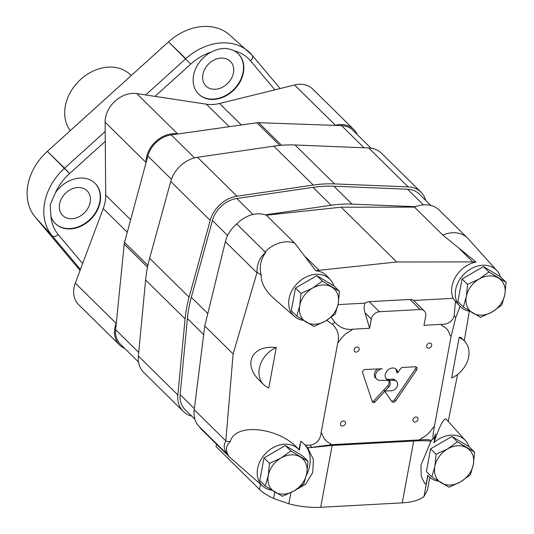 <?xml version="1.0" encoding="UTF-8"?>
<svg xmlns="http://www.w3.org/2000/svg" width="534" height="534" viewBox="0 0 534 534"><rect width="100%" height="100%" fill="white"/><g stroke="black" fill="none" stroke-linecap="round" stroke-linejoin="round"><path stroke-width="0.8" d="M131.217 75.574L130.423 74.793A41.111 32.254 134.6 0 0 92.696 71.289A41.111 32.254 134.6 0 0 65.322 106.046A41.111 32.254 134.6 0 0 70.301 130.61M295.489 288.053L291.284 310.728L296.777 316.141L313.932 326.428L325.466 321.081L335.285 314.039L338.249 303.552L339.484 291.37L333.997 285.957L316.842 275.671L295.489 288.053L300.976 293.466L299.741 305.655L296.777 316.141M339.484 291.37L322.336 281.084L316.842 275.671M322.336 281.084L312.517 288.126L300.976 293.466M299.741 305.655A21.841 17.135 -45.4 0 1 312.517 288.126A21.841 17.135 -45.4 0 1 331.774 287.072A21.841 17.135 -45.4 0 1 338.249 303.552A21.841 17.135 -45.4 0 1 325.466 321.081A21.841 17.135 -45.4 0 1 306.216 322.135A21.841 17.135 -45.4 0 1 299.741 305.655M462.07 278.975L457.872 301.643L463.365 307.057L480.513 317.343L492.054 312.003L501.873 304.961L504.837 294.474L506.072 282.286L500.585 276.872L483.43 266.586L462.07 278.975L467.564 284.388L466.322 296.57L463.365 307.057M506.072 282.286L488.917 272L483.43 266.586M488.917 272L479.105 279.042L467.564 284.388M466.322 296.57A21.841 17.135 -45.4 0 1 479.105 279.042A21.841 17.135 -45.4 0 1 498.356 277.994A21.841 17.135 -45.4 0 1 504.837 294.474A21.841 17.135 -45.4 0 1 492.054 312.003A21.841 17.135 -45.4 0 1 472.797 313.051A21.841 17.135 -45.4 0 1 466.322 296.57M430.591 448.84L426.386 471.515L431.879 476.929L449.034 487.215L460.568 481.868L470.387 474.826L473.351 464.34L474.592 452.158L469.099 446.744L451.944 436.458L430.591 448.84L436.078 454.254L434.843 466.442L431.879 476.929M474.592 452.158L457.438 441.872L451.944 436.458M457.438 441.872L447.619 448.914L436.078 454.254M434.843 466.442A21.841 17.135 -45.4 0 1 447.619 448.914A21.841 17.135 -45.4 0 1 466.876 447.866A21.841 17.135 -45.4 0 1 473.351 464.34A21.841 17.135 -45.4 0 1 460.568 481.868A21.841 17.135 -45.4 0 1 441.318 482.923A21.841 17.135 -45.4 0 1 434.843 466.442M264.003 457.925L259.798 480.6L265.291 486.013L282.446 496.3L293.987 490.953L303.799 483.911L306.763 473.424L308.005 461.243L302.511 455.829L285.356 445.543L264.003 457.925L269.496 463.338L268.255 475.527L265.291 486.013M308.005 461.243L290.85 450.956L285.356 445.543M290.85 450.956L281.031 457.998L269.496 463.338M268.255 475.527A21.841 17.135 -45.4 0 1 281.031 457.998A21.841 17.135 -45.4 0 1 300.288 456.944A21.841 17.135 -45.4 0 1 306.763 473.424A21.841 17.135 -45.4 0 1 293.987 490.953A21.841 17.135 -45.4 0 1 274.73 492.008A21.841 17.135 -45.4 0 1 268.255 475.527M299.768 444.862L300.295 445.002L299.334 450.162A25.692 20.159 134.6 0 0 298.94 449.701L300.882 441.204L305.214 445.036L310.02 445.169C316.655 444.088 320.367 439.856 321.148 432.487L337.768 342.795C339.644 335.786 337.862 329.632 332.415 324.345L326.755 320.32M225.762 441.358L230.348 441.618C226.016 445.323 225.321 449.875 228.258 455.262C223.879 450.302 223.045 445.663 225.762 441.358L233.124 353.942L257.081 272.34L261.206 275.123C260.939 282.826 265.098 290.549 273.688 298.286L294.388 316.388A25.692 20.159 134.6 0 0 303.352 320.38M298.726 449.468C280.19 427.367 234.847 422.167 230.348 441.618M268.782 387.978L276.285 347.48C251.714 344.75 242.209 364.388 260.038 381.049L263.696 384.66A24.41 19.151 134.6 0 0 268.782 387.978M468.965 446.664A25.692 20.159 134.6 0 0 465.528 440.623L446.077 419.01C443.567 418.289 439.562 426.045 434.062 442.265L434.736 437.666A103.93 81.542 134.6 0 0 434.883 437.533L435.557 433.862L434.102 438.007L433.361 438.447C432.607 437.78 432.954 433.735 434.409 426.306L451.036 336.62A81.328 63.813 134.6 0 0 449.802 334.664C448.667 330.579 446.217 327.669 442.466 325.934A81.328 63.813 134.6 0 0 440.77 324.405L423.976 325.319L425.691 316.081A7.71 6.048 134.6 0 0 424.303 310.962A7.71 6.048 134.6 0 0 420.178 309.52L379.4 311.743A7.71 6.048 134.6 0 0 371.324 319.045L369.608 328.283L352.814 329.198A81.328 63.813 134.6 0 0 350.511 330.953C346.039 333.129 342.454 336.367 339.757 340.665A81.328 63.813 134.6 0 0 337.768 342.795M434.883 437.533L434.062 442.265M457.591 374.441L448.24 421.419M469.319 311.195L464.266 340.852M460.081 306.356L455.756 317.617L451.036 336.62M459.153 337.508L451.651 378.005A24.41 19.151 134.6 0 0 464.24 340.826A24.41 19.151 134.6 0 0 459.153 337.508L460.582 337.221L464.24 340.826M429.77 477.416L427.42 490.079L424.023 496.426A46.251 18.73 -169.5 0 1 402.249 502.854L320.694 507.3L332.161 445.443L413.71 440.997C420.925 440.61 426.546 440.67 430.571 441.184L431.178 440.677L420.919 465.274L421.233 476.375L424.61 483.217L426.099 484.278L427.747 475.394L429.49 477.176A25.692 20.159 134.6 0 0 438.454 481.167M424.023 496.426L427.888 475.6M431.178 440.677L434.102 438.007M430.571 441.184L431.025 440.57C430.544 439.636 426.653 439.415 419.364 439.903L331.407 444.695L308.405 447.839L332.161 445.443M320.694 507.3A46.251 18.73 -169.5 0 1 288.841 503.796L290.917 492.622M293.653 491.146L305.675 484.225L312.744 472.523L313.398 459.4L307.404 447.425L308.405 447.839M307.404 447.425L305.568 445.376M331.26 317.256L334.751 322.222C339.938 327.789 345.959 330.112 352.814 329.198M261.206 275.123C259.117 266.733 260.679 259.11 265.885 252.262C259.617 257.448 256.687 264.143 257.081 272.34M500.451 276.792A25.692 20.159 134.6 0 0 497.007 270.751L468.245 238.791A28.262 22.174 134.6 0 0 467.53 238.037L439.168 210.082A28.262 22.174 134.6 0 0 414.464 207.112L442.826 235.073L476.001 262.054A41.111 32.254 134.6 0 0 472.797 261.907L396.729 261.994L341.139 207.192L266.346 215.189A28.262 22.174 134.6 0 0 236.702 223.973L265.064 251.935L265.885 252.262M236.702 223.973A28.262 22.174 134.6 0 0 225.375 241.688L204.762 325.987L194.229 409.738A28.262 22.174 134.6 0 0 199.155 426.559L227.517 454.521A28.262 22.174 134.6 0 0 229.774 457.251A28.262 22.174 134.6 0 0 230.534 457.958L262.902 486.26A25.692 20.159 134.6 0 0 271.866 490.252M266.346 215.189L294.708 243.15A28.262 22.174 134.6 0 0 265.064 251.935M396.729 261.994L319.145 270.284A41.111 32.254 134.6 0 0 315.814 270.791L294.708 243.15M497.007 270.751A25.692 20.159 134.6 0 0 473.304 267.627A25.692 20.159 134.6 0 0 455.669 289.602A25.692 20.159 134.6 0 0 460.976 307.304L455.449 301.383L454.167 315.707C452.411 321.655 447.946 324.559 440.77 324.405M414.464 207.112L341.139 207.192M274.783 492.034L273.595 498.462A46.251 18.73 -169.5 0 1 259.497 489.391L216.05 446.558L216.497 444.161M228.258 455.262L227.517 454.521M338.042 304.607L365.082 303.132C363.908 305.595 363.881 308.826 365.002 312.817L369.608 328.283M273.595 498.462L288.841 503.796M374.968 401.962L388.812 386.956A4.626 3.631 134.6 0 0 389.339 381.256A4.626 3.631 134.6 0 0 387.223 380.388L379.647 380.341A6.421 5.04 134.6 0 1 376.71 379.14A6.421 5.04 134.6 0 1 376.283 372.845A6.421 5.04 134.6 0 1 382.284 368.787L365.336 369.481A2.57 2.016 134.6 0 0 362.699 372.972L372.365 401.855A1.796 1.408 134.6 0 0 372.645 402.309A1.796 1.408 134.6 0 0 374.968 401.962L373.833 400.847L383.873 389.96L391.836 401.508A2.57 2.016 134.6 0 0 392.049 401.768A2.57 2.016 134.6 0 0 395.661 400.901L416.56 370.035A2.57 2.016 134.6 0 0 416.547 367.245A2.57 2.016 134.6 0 0 415.172 366.765L402.716 367.445A2.57 2.016 134.6 0 0 400.493 368.774L397.583 372.986A6.935 5.44 134.6 0 0 396.235 369.301A6.935 5.44 134.6 0 0 387.49 370.416A6.935 5.44 134.6 0 0 386.496 379.18A6.935 5.44 134.6 0 0 390.207 380.475L393.778 380.281A5.814 4.559 134.6 0 1 396.495 381.376A5.814 4.559 134.6 0 1 396.982 386.876A5.814 4.559 134.6 0 1 391.849 390.701L385.007 391.075L383.873 389.96L387.677 385.835A4.626 3.631 134.6 0 0 388.692 380.775M340.505 423.622A2.824 2.216 134.6 0 0 341.012 425.498A2.824 2.216 134.6 0 0 344.577 425.044A2.824 2.216 134.6 0 0 344.977 421.473A2.824 2.216 134.6 0 0 342.387 421.233A2.824 2.216 134.6 0 0 340.505 423.622M426.693 345.752A2.824 2.216 134.6 0 0 427.2 347.627A2.824 2.216 134.6 0 0 430.764 347.173A2.824 2.216 134.6 0 0 431.172 343.602A2.824 2.216 134.6 0 0 428.575 343.362A2.824 2.216 134.6 0 0 426.693 345.752M354.202 349.703A2.824 2.216 134.6 0 0 354.709 351.579A2.824 2.216 134.6 0 0 358.274 351.125A2.824 2.216 134.6 0 0 358.681 347.554A2.824 2.216 134.6 0 0 356.085 347.314A2.824 2.216 134.6 0 0 354.202 349.703M412.996 419.671A2.824 2.216 134.6 0 0 413.503 421.546A2.824 2.216 134.6 0 0 417.061 421.092A2.824 2.216 134.6 0 0 417.468 417.521A2.824 2.216 134.6 0 0 414.878 417.281A2.824 2.216 134.6 0 0 412.996 419.671M419.364 439.903A81.328 63.813 134.6 0 0 421.666 438.154C426.145 435.971 429.73 432.734 432.42 428.435A81.328 63.813 134.6 0 0 434.409 426.306M321.148 432.487A81.328 63.813 134.6 0 0 322.376 434.436A20.552 16.127 134.6 0 0 325.873 440.557A20.552 16.127 134.6 0 0 329.712 443.167A81.328 63.813 134.6 0 0 331.407 444.695M424.303 310.962L413.616 300.482L453.146 298.326L455.449 301.383M323.964 438.167L325.873 440.557M199.155 426.559A28.262 22.174 134.6 0 0 201.411 429.289L229.774 457.251M233.124 353.942L204.762 325.987M413.616 300.482A7.71 6.048 134.6 0 0 409.965 299.454L420.178 309.52M365.082 303.132A7.71 6.048 134.6 0 1 369.194 301.677L409.965 299.454M333.863 285.877A25.692 20.159 134.6 0 0 330.426 279.829L327.229 276.278A25.979 20.385 134.6 0 0 315.814 270.791M476.001 262.054A25.979 20.385 134.6 0 0 453.146 298.326M298.94 449.701A25.692 20.159 134.6 0 0 265.892 453.166A25.692 20.159 134.6 0 0 262.902 486.26M306.356 475.427A33.402 26.206 134.6 0 0 304.433 444.295M427.747 475.394A25.692 20.159 134.6 0 0 429.49 477.176M465.528 440.623A25.692 20.159 134.6 0 0 433.782 442.833M424.23 482.809A33.402 26.206 134.6 0 0 426.099 484.278M467.53 238.037A28.262 22.174 134.6 0 0 442.826 235.073M460.976 307.304A25.692 20.159 134.6 0 0 469.933 311.295M330.426 279.829A25.692 20.159 134.6 0 0 306.716 276.712A25.692 20.159 134.6 0 0 289.081 298.68A25.692 20.159 134.6 0 0 294.388 316.388M276.285 347.48A24.41 19.151 134.6 0 0 263.696 384.66M391.522 401.027A2.57 2.016 134.6 0 0 394.526 399.779L415.425 368.914A2.57 2.016 134.6 0 0 415.832 366.838M395.614 368.794A6.935 5.44 134.6 0 1 396.448 371.864L397.583 372.986M385.982 378.566A6.935 5.44 134.6 0 0 389.072 379.36L392.644 379.16L393.778 380.281M396.495 381.376L395.36 380.255A5.814 4.559 134.6 0 0 392.644 379.16M377.845 368.8A6.421 5.04 134.6 0 0 375.576 378.019L376.71 379.14M372.251 401.521A1.796 1.408 134.6 0 0 373.833 400.847M430.784 205.423L419.21 194.016A25.692 20.159 134.6 0 0 407.522 189.203L333.883 186.219A128.467 100.799 134.6 0 0 313.024 187.354L236.762 198.514A25.692 20.159 134.6 0 0 212.425 220.502L191.326 297.304A128.467 100.799 134.6 0 0 187.387 318.578L180.152 394.626A25.692 20.159 134.6 0 0 185.064 409.571L194.97 419.33M415.519 206.685L352.039 204.115A128.467 100.799 134.6 0 0 331.173 205.25L265.431 214.868M425.792 200.504A28.262 22.174 134.6 0 0 421.019 192.187L381.536 153.271A28.262 22.174 134.6 0 0 368.68 147.971L295.042 144.988A131.037 102.815 134.6 0 0 273.762 146.149L197.5 157.303A28.262 22.174 134.6 0 0 170.726 181.493L149.633 258.296A131.037 102.815 134.6 0 0 145.608 279.996L138.379 356.044A28.262 22.174 134.6 0 0 143.78 372.478L183.262 411.4A28.262 22.174 134.6 0 0 191.646 416.053M421.019 192.187A28.262 22.174 134.6 0 0 408.156 186.887L334.524 183.91A131.037 102.815 134.6 0 0 313.238 185.064L236.983 196.225A28.262 22.174 134.6 0 0 210.209 220.408L189.109 297.218A131.037 102.815 134.6 0 0 185.091 318.918L177.855 394.966A28.262 22.174 134.6 0 0 183.262 411.4M371.043 148.192L352.807 130.216A24.511 19.231 134.6 0 0 341.553 125.617L258.656 122.693A11.561 9.071 134.6 0 0 256.881 122.793L171.2 134.908A24.511 19.231 134.6 0 0 147.845 156.015L124.535 242.363A11.561 9.071 134.6 0 0 124.202 244.178L115.644 329.725A24.511 19.231 134.6 0 0 120.324 344.083L138.553 362.059M105.198 131.511L64.594 168.19L47.359 151.342L69.54 173.597A47.953 37.627 134.6 0 0 55.269 192.961A28.262 22.174 134.6 0 1 95.052 183.336A28.262 22.174 134.6 0 1 91.007 219.033A28.262 22.174 134.6 0 1 55.369 223.592A28.262 22.174 134.6 0 1 50.93 216.377L50.209 204.742L55.269 192.961M252.175 55.249A5.14 3.177 -40 0 1 252.202 55.289A5.14 3.177 -40 0 1 250.539 60.829L250.539 60.829C252.762 58.54 253.249 56.624 251.995 55.075A53.093 41.652 134.6 0 0 248.57 51.564A53.093 41.652 134.6 0 0 185.799 58.687L168.557 41.832L190.745 64.087L155.014 96.374L136.757 93.597A25.692 20.159 134.6 0 0 105.118 122.179L105.712 195.164A38.541 30.238 134.6 0 1 103.229 208.574L75.294 283.113A25.692 20.159 134.6 0 0 78.652 304.667L119.496 344.931A25.692 20.159 134.6 0 0 124.629 348.328M105.278 141.31L69.54 173.597L64.594 168.19A53.093 41.652 134.6 0 0 52.085 235.688L35.184 217.038L52.085 235.688A5.14 3.177 -40 0 0 58.239 234.566L82.616 263.576M357.113 134.461A25.692 20.159 134.6 0 0 353.641 129.375L312.797 89.118A25.692 20.159 134.6 0 0 294.581 84.993L219.547 103.483A38.541 30.238 134.6 0 1 206.398 104.197L155.014 96.374M211.197 52.078A28.262 22.174 134.6 0 0 193.582 75.361A28.262 22.174 134.6 0 0 198.661 94.131A28.262 22.174 134.6 0 0 234.292 89.572A28.262 22.174 134.6 0 0 238.344 53.874A28.262 22.174 134.6 0 0 234.166 50.823C227.124 47.359 219.467 47.773 211.197 52.078A47.953 37.627 134.6 0 0 190.745 64.087L190.745 64.087M80.427 269.416L52.085 235.688C53.674 236.942 55.723 236.562 58.239 234.566L58.239 234.566A47.953 37.627 134.6 0 1 50.93 216.377M280.15 88.544L252.202 55.289L229.647 34.91A51.671 40.544 134.6 0 0 168.557 41.832L47.359 151.342A51.671 40.544 134.6 0 0 35.184 217.038L80.047 270.431M59.581 203.961A17.342 13.61 134.6 0 0 62.698 215.476A17.342 13.61 134.6 0 0 84.566 212.679A17.342 13.61 134.6 0 0 87.049 190.778A17.342 13.61 134.6 0 0 71.135 189.296A17.342 13.61 134.6 0 0 59.581 203.961M55.202 223.419A28.262 22.174 134.6 0 0 90.667 218.693A28.262 22.174 134.6 0 0 94.885 183.169M202.873 74.5A17.342 13.61 134.6 0 0 205.984 86.021A17.342 13.61 134.6 0 0 227.851 83.217A17.342 13.61 134.6 0 0 230.334 61.317A17.342 13.61 134.6 0 0 214.421 59.841A17.342 13.61 134.6 0 0 202.873 74.5M198.488 93.964A28.262 22.174 134.6 0 0 233.952 89.238A28.262 22.174 134.6 0 0 238.171 53.707M353.641 129.375A25.692 20.159 134.6 0 0 335.419 125.25L334.878 125.383M178.096 133.934L177.595 133.854A25.692 20.159 134.6 0 0 145.962 162.443L145.969 162.963M116.339 322.836L116.138 323.37A25.692 20.159 134.6 0 0 119.496 344.931M402.249 502.854L413.71 440.997M431.025 440.57A97.001 76.108 134.6 0 0 433.361 438.447M310.02 445.169A97.001 76.108 134.6 0 0 311.609 447.078M334.751 322.222A97.001 76.108 134.6 0 0 332.415 324.345M256.941 272.801L225.375 241.688M319.145 270.284L305.795 257.134M455.756 317.617A97.001 76.108 134.6 0 0 454.167 315.707M472.797 261.907L459.454 248.757M259.497 489.391L260.472 484.138M225.795 440.85L194.229 409.738M369.194 301.677L379.4 311.743M365.002 312.817L371.324 319.045M415.425 368.914L416.56 370.035M394.526 399.779L395.661 400.901M389.072 379.36L390.207 380.475M387.677 385.835L388.812 386.956M423.395 204.842L407.522 189.203M352.039 204.115L333.883 186.219M331.173 205.25L313.024 187.354M253.003 214.514L236.762 198.514M227.631 235.494L212.425 220.502M207.806 313.545L191.326 297.304M203.674 334.638L187.387 318.578M194.369 408.637L180.152 394.626M408.156 186.887L368.68 147.971M334.524 183.91L295.042 144.988M313.238 185.064L273.762 146.149M236.983 196.225L197.5 157.303M210.209 220.408L170.726 181.493M189.109 297.218L149.633 258.296M185.091 318.918L145.608 279.996M177.855 394.966L138.379 356.044M364.034 147.785L341.553 125.617M281.551 145.268L258.656 122.693M279.829 145.415L256.881 122.793M194.536 157.91L171.2 134.908M171.434 179.27L147.845 156.015M147.891 265.385L124.535 242.363M147.517 267.16L124.202 244.178M138.72 352.467L115.644 329.725M185.799 58.687L145.662 94.952M234.166 50.823A47.953 37.627 134.6 0 1 250.539 60.829L274.91 89.839M335.419 125.25L294.581 84.993M241.361 124.989L219.547 103.483M229.226 126.705L206.398 104.197M177.595 133.854L136.757 93.597M145.962 162.443L105.118 122.179M130.643 219.741L105.712 195.164M127.266 232.263L103.229 208.574M116.138 323.37L75.294 283.113"/></g></svg>
